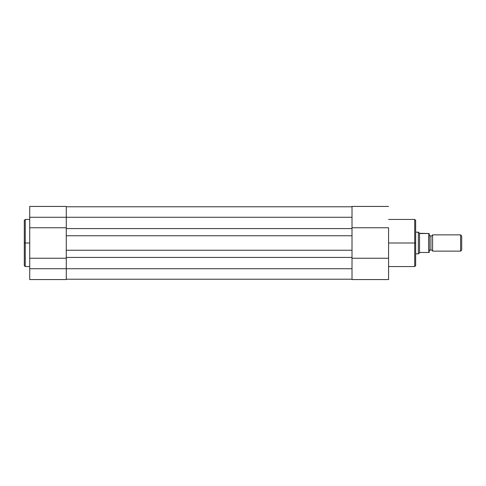 <?xml version="1.0" encoding="UTF-8"?>
<svg xmlns="http://www.w3.org/2000/svg" width="486" height="486" viewBox="0 0 486 486"><rect width="100%" height="100%" fill="white"/><g stroke="black" fill="none" stroke-linecap="round" stroke-linejoin="round"><path stroke-width="0.73" d="M25.248 266.565L24.3 265.617L24.3 220.383L24.3 243L25.248 243L25.248 219.435L25.248 243L29.719 243L25.248 243L25.248 266.565L29.719 266.565M66.278 265.222L66.278 279.565L29.719 279.565L66.278 279.565L66.278 268.728L29.719 268.728L29.719 279.565L29.719 227.758L66.278 227.758L66.278 217.272L29.719 217.272L29.719 227.758L29.719 206.453M25.248 219.435L25.248 266.565L25.248 243L24.3 243L24.3 220.383L25.248 219.435L29.719 219.435M66.278 206.453L66.278 220.778M29.719 206.435L29.719 217.272L66.278 217.272L66.278 206.435L29.719 206.435M66.278 227.758L29.719 227.758L29.719 268.728L66.278 268.728L66.278 258.242L29.719 258.242L66.278 258.242M24.3 243L24.3 265.617L24.3 243M352.01 279.225L66.278 279.225L352.01 279.225M352.01 268.728L66.278 268.728L352.01 268.728L352.01 257.422L66.278 257.422L66.278 268.728L66.278 250.247L352.01 250.247L352.01 257.422L66.278 257.422L66.278 235.753L66.278 250.247L352.01 250.247L352.01 235.753L66.278 235.753L66.278 228.578L66.278 235.753L352.01 235.753L352.01 228.578L66.278 228.578L352.01 228.578L352.01 217.272L66.278 217.272L66.278 228.578L66.278 217.272L352.01 217.272L352.01 268.728M352.01 206.775L66.278 206.775L352.01 206.775M414.71 243L414.71 219.435L414.71 243L415.658 243L415.658 220.383L415.658 265.617L414.71 266.565L414.71 219.435L415.658 220.383L415.658 243L388.575 243L414.71 243L414.71 266.565L414.71 243M352.01 220.122L352.01 206.435L352.01 227.758L388.575 227.758L388.575 279.565L352.01 279.565L352.01 266.207M388.575 279.565L388.575 258.242L352.01 258.242L352.01 279.565L388.575 279.565M352.01 258.242L388.575 258.242L388.575 227.758L352.01 227.758M415.658 243L415.658 265.617L415.658 243M432.583 234.878A1.823 1.823 0 0 1 430.894 236.026A1.823 1.823 0 0 0 432.583 234.878L432.583 251.122A1.823 1.823 0 0 0 430.894 249.974A1.823 1.823 0 0 1 432.583 251.122L460.6 251.122L432.583 251.122L432.583 234.878L460.6 234.878L461.7 235.977L460.6 234.878L460.6 251.122L461.7 250.023L460.6 251.122L460.6 234.878L432.583 234.878M430.894 249.974L430.894 236.026L430.894 249.974A1.823 1.823 0 0 0 429.199 251.122A1.823 1.823 0 0 1 430.894 249.974M429.199 234.878A1.823 1.823 0 0 0 430.894 236.026A1.823 1.823 0 0 1 429.199 234.878M418.44 232.241L415.658 232.168L418.367 232.168L418.367 253.832L415.658 253.832L418.367 253.832L420.129 252.477L429.199 252.477L429.138 233.523M419.546 233.286L429.029 233.523L420.129 233.523L419.035 232.806L419.546 233.286L419.546 252.714L419.546 233.286M418.665 232.454L419.035 232.806L418.665 232.454M418.367 232.168L418.367 253.832L420.129 252.477L428.792 252.477L428.792 233.523L428.792 252.477L429.199 252.477L429.199 233.523M461.7 250.023L461.7 235.977L461.7 250.023M414.71 219.435L388.575 219.435M414.71 266.565L388.575 266.565M388.575 206.435L352.01 206.435"/></g></svg>
